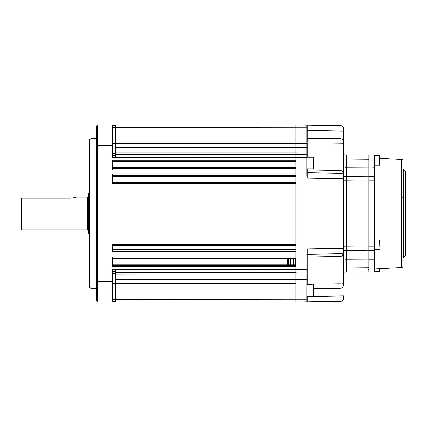 <?xml version="1.0" encoding="UTF-8"?>
<svg xmlns="http://www.w3.org/2000/svg" width="427" height="427" viewBox="0 0 427 427"><rect width="100%" height="100%" fill="white"/><g stroke="black" fill="none" stroke-linecap="round" stroke-linejoin="round"><path stroke-width="0.64" d="M90.85 288.455L89.489 287.088L89.489 139.912L90.85 138.545L90.85 288.455L96.305 288.455M112.173 283.363L112.386 277.23L112.173 283.363M112.173 143.637L112.386 149.77L112.173 143.637M115.381 124.919L115.381 157.579L112.189 157.579L112.525 153.277L112.205 124.919L295.948 124.919L295.948 160.205L112.653 160.205L112.653 170.037L295.948 170.037L295.948 173.837L112.653 173.837L112.653 183.663L295.948 183.663L295.948 244.58L112.653 244.58L112.653 251.823L295.948 251.823L295.948 256.915L112.653 256.915L112.653 266.747L295.948 266.747L295.948 302.081L112.189 302.081L112.525 278.922L112.221 269.421M115.381 125.602L112.221 125.602M112.205 124.919L112.189 157.579M306.922 250.201L306.848 301.889L295.948 302.081L295.948 272.143L115.381 272.143L115.381 269.421L112.205 269.421L111.975 302.081L97.666 302.081L96.305 300.715L96.305 126.285L97.666 124.919L111.991 124.919M97.666 124.919L97.666 302.081M295.948 264.793L112.653 264.793M112.653 258.762L295.948 258.762M115.381 301.398L112.2 301.398M115.381 272.143L115.381 302.081M21.35 229.171L21.35 198.806L22.033 198.192L22.033 229.854L21.35 229.171M87.716 229.854L87.716 197.146A0.411 0.411 0 0 0 88.127 196.74L88.127 230.26A0.411 0.411 0 0 0 87.716 229.854L22.033 229.854M75.643 197.29L76.049 197.146C75.718 197.487 73.839 197.834 70.407 198.192L73.513 197.866M73.572 197.856L74.394 197.658M87.716 197.146L76.049 197.146M88.394 193.591L88.394 233.409A0.411 0.411 0 0 1 88.127 233.025L88.127 193.975A0.411 0.411 0 0 1 88.394 193.591L89.419 193.217A0.411 0.411 0 0 1 89.489 193.201M88.394 233.409L89.419 233.782L89.419 193.217M70.407 198.192L22.033 198.192M343.457 143.323L340.965 143.242L340.965 170.554C342.966 171.585 343.858 173.335 343.644 175.807C343.858 174.595 342.966 173.714 340.965 173.165L307.253 172.577A0.411 0.411 0 0 1 306.848 172.172L306.848 169.775L307.253 169.989L307.253 172.577L307.253 169.989L340.965 170.554L340.965 173.165L307.253 172.577L307.253 178.166L306.922 176.794M306.848 271.956L295.948 272.143L295.948 154.574L306.848 154.761L306.848 152.999L306.848 176.036M115.381 147.577L306.848 147.662L306.848 143.744L306.848 152.999L295.948 152.818L295.948 124.919L307.253 125.116L307.253 130.475L307.253 125.116L306.848 125.111L306.848 143.744L295.948 143.664L306.848 143.744M307.253 139.245L307.253 142.276M306.848 154.761L295.948 154.574L295.948 152.818L115.381 152.818M306.848 125.111L295.948 124.919M317.752 143.008L340.965 143.242L340.965 138.69L307.253 138.353L340.965 138.69L340.965 125.703L307.253 125.116L340.965 125.703A2.727 2.727 0 0 1 343.644 128.431L343.644 143.371L343.644 131.11L307.253 130.475L307.253 138.353L306.848 138.348M307.248 141.625L307.248 141.321M306.848 172.311A0.411 0.411 0 0 0 307.253 172.716L340.965 173.298L340.965 178.748L307.253 178.166M343.644 154.852L346.372 154.9L346.372 176.703L343.644 176.655L343.644 178.748L343.644 143.371C343.858 141.177 342.966 139.613 340.965 138.69M295.676 264.793L295.676 258.762M343.516 175.006L343.644 175.807M368.853 176.901L346.372 176.703L346.372 180.792L346.372 158.988L343.644 158.94L343.644 143.371M307.253 296.29L307.253 301.884L306.848 301.889L340.965 301.297L340.965 288.31L313.664 288.583L340.965 288.31C342.966 287.387 343.858 285.823 343.644 283.629L343.644 251.193C343.858 253.665 342.966 255.415 340.965 256.446L343.046 254.529M368.853 250.099L346.372 250.297L346.372 180.792L346.372 250.398L343.644 250.441L343.644 248.252L343.644 251.193C343.858 252.405 342.966 253.286 340.965 253.835L340.965 256.446L307.253 257.011L307.253 256.195M342.561 283.731L343.644 283.629M307.248 254.556L307.253 284.702L307.253 284.099L340.965 283.758L340.965 288.31M343.644 251.193L343.516 251.989M343.602 283.651L342.838 283.72M307.253 284.099A0.411 0.347 0 0 0 306.848 284.451L313.664 284.841L313.525 296.29L313.525 284.708M306.848 296.535L343.644 295.89L343.644 298.569A2.727 2.727 0 0 1 340.965 301.297M367.359 250.11L346.372 250.297L346.372 272.1L343.644 272.148M346.372 272.1L368.853 271.903L346.372 272.1L346.372 250.297L343.644 250.345M343.644 176.655L368.853 176.799M344.189 259.045L368.853 258.933M368.853 259.141L344.872 259.248M306.848 250.964L307.253 248.834L340.965 248.252L340.965 178.748L343.644 178.748L343.644 248.252L340.965 248.252L340.965 253.702L307.253 254.284L340.965 253.702A2.727 2.727 180 0 0 343.644 250.98M307.253 248.834L307.253 254.284A0.411 0.411 -0 0 0 306.848 254.689M293.632 264.793L293.632 258.762M293.904 264.793L293.904 258.762L293.904 264.793M290.499 258.762L290.499 264.793L290.499 258.762M290.221 264.793L290.221 258.762M287.771 264.793L287.771 258.762M288.455 258.762L288.455 264.793M368.853 159.186L346.372 158.988L346.372 154.9L368.853 155.097M401.631 267.601L401.631 159.399A1.361 1.361 0 0 1 402.923 160.76L402.923 266.24A1.361 1.361 0 0 1 401.631 267.601L374.564 269.021A0.272 0.272 0 0 0 374.308 269.293M405.25 255.463L405.25 171.537A1.361 1.361 0 0 1 405.65 172.503L405.65 254.497A1.361 1.361 0 0 1 405.25 255.463L403.323 257.39A1.361 1.361 0 0 0 402.923 258.356M405.25 171.537L403.323 169.61A1.361 1.361 0 0 1 402.923 168.644M401.631 159.399L379.758 158.252M368.853 272.1L368.853 268.012L374.308 268.012L374.308 272.1L368.853 272.1L374.308 272.1M374.308 158.988L368.853 158.988L368.853 154.9L374.308 154.9L374.308 259.237L368.853 259.237L368.853 268.012M368.853 259.237L374.308 259.024M374.308 250.398L368.853 250.398L368.853 259.024M368.853 250.398L368.853 176.602L374.308 176.602M374.308 167.976L368.853 167.976L368.853 176.602M368.853 167.976L374.308 167.763M368.853 158.988L368.853 167.763M368.853 176.703L374.308 176.703M374.308 250.297L368.853 250.297M374.308 259.237L374.308 268.012M379.758 268.748L379.758 270.851M379.758 246.79L379.619 240.075L379.758 246.79M379.758 245.829L379.758 246.192M379.758 240.209L379.758 243.497M374.308 165.121L379.619 165.121L379.619 155.583L379.758 164.555M379.758 158.433L379.758 160.141M313.664 291.967L313.664 288.849M313.664 163.263L313.525 168.868L313.525 157.285L313.664 163.263M313.664 160.322L313.664 157.424M115.381 155.535L112.2 155.535M115.381 155.257L112.482 155.257M115.381 153.277L112.525 153.277M115.381 148.078L112.525 148.078M115.381 143.675L112.488 143.675M115.381 127.609L112.216 127.609M111.975 145.361L96.305 145.361M306.848 127.79L115.381 127.598M115.381 143.659L295.948 143.659M295.948 154.574L115.381 154.574M115.381 154.857L306.848 155.044M306.848 157.766L115.381 157.579M295.948 168.596L112.653 168.596M112.653 168.676L295.948 168.676M112.653 167.235L295.948 167.235M295.948 161.566L112.653 161.566M112.653 161.646L295.948 161.646M295.948 163.007L112.653 163.007M112.653 182.302L295.948 182.302M295.948 182.222L112.653 182.222M112.653 180.861L295.948 180.861M295.948 175.198L112.653 175.198M112.653 175.273L295.948 175.273M295.948 176.634L112.653 176.634M112.653 244.778L295.948 244.778M295.948 245.648L112.653 245.648M112.653 249.63L295.948 249.63M295.948 251.54L112.653 251.54M112.653 265.386L295.948 265.386M295.948 258.276L112.653 258.276M96.305 281.639L111.991 281.639M115.381 299.391L112.2 299.391M115.381 283.325L112.482 283.325M115.381 278.922L112.525 278.922M115.381 273.723L112.525 273.723M115.381 271.743L112.488 271.743M115.381 271.465L112.216 271.465M115.381 269.421L306.848 269.234M115.381 272.426L295.948 272.426M306.848 274.001L115.381 274.182M115.381 279.423L306.848 279.338M295.948 283.336L115.381 283.341M115.381 299.402L306.848 299.21M340.965 143.242L307.253 142.901L307.253 157.285M307.253 168.868L307.253 169.989M307.253 142.901A0.411 0.347 -0 0 1 306.848 142.549M307.253 130.475L306.848 130.465M340.965 173.165L340.965 173.298A2.727 2.727 0 0 1 343.644 176.02M317.752 283.992L340.965 283.758L340.965 256.446L330.557 256.616M340.965 253.835L335.43 253.932M329.062 254.044L307.253 254.423A0.411 0.411 -0 0 0 306.848 254.828M317.752 256.835L329.1 256.643M343.644 246.256L368.853 246.011M368.853 180.989L343.644 180.744M368.853 168.067L344.082 167.955M344.872 167.752L368.853 167.859M343.644 268.06L368.853 267.814M307.253 257.011L306.848 257.225M290.771 258.762L290.771 264.793M367.359 167.848L346.372 167.763M357.41 168.019L367.359 168.062M357.815 176.703L346.916 176.607M368.853 250.201L346.916 250.393M357.41 250.302L367.359 250.211M357.815 258.975L346.372 259.024M346.372 259.237L367.359 259.152M374.564 165.121L374.564 240.075M374.564 249.614L374.564 269.021M403.323 169.61L403.323 257.39M374.308 180.792L368.853 180.792M368.853 246.208L374.308 246.208M374.308 271.417L379.619 271.417L379.619 268.754M90.85 138.545L96.305 138.545M368.581 269.24L368.853 269.512M402.602 196.948L402.923 197.829M374.308 249.614L379.619 249.614M374.308 240.075L379.619 240.075M374.308 155.583L379.619 155.583M306.848 296.29L313.525 296.29M306.848 168.868L313.525 168.868M306.848 157.285L313.525 157.285"/></g></svg>
